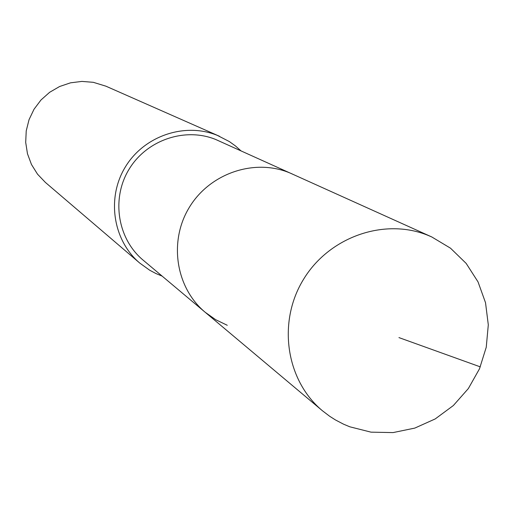 <?xml version="1.0" encoding="UTF-8"?>
<svg xmlns="http://www.w3.org/2000/svg" width="514" height="514" viewBox="0 0 514 514"><rect width="100%" height="100%" fill="white"/><g stroke="black" fill="none" stroke-linecap="round" stroke-linejoin="round"><path stroke-width="0.77" d="M349.803 426.8L343.513 424.159L335.449 419.944L329.686 416.282L322.439 410.763C286.054 380.546 277.271 322.586 303.183 279.905C328.748 237.012 384.164 217.493 428.001 235.348L431.741 236.941L450.502 248.185L466.179 263.425L478.039 281.903L485.524 302.714L488.3 324.842L486.25 347.233L479.491 368.808L468.35 388.558L453.354 405.533L435.217 418.929L414.792 428.098L393.056 432.589L371.037 432.158L349.803 426.8M289.17 172.659C253.787 158.235 209.436 173.597 189.139 207.675C168.56 241.58 175.833 287.879 205.195 312.281C175.833 287.879 168.56 241.58 189.139 207.675C209.436 173.597 253.787 158.235 289.17 172.659L292.19 173.944L289.17 172.659M431.741 236.941L215.668 139.467C184.867 126.907 146.426 140.104 128.905 169.524C111.146 198.796 117.558 238.881 143.117 260.135L322.439 410.763M227.272 325.291L215.7 319.708L205.195 312.281M162.141 276.114L155.864 273.506L149.702 270.223L139.782 263.097C112.913 240.366 106.392 197.909 125.332 166.986C144.016 135.914 184.725 122.062 217.319 135.368L229.34 141.562L235.373 145.886L240.937 150.808M219.517 136.294L105.929 86.185L93.285 82.311L81.887 81.411L70.508 82.831L59.611 86.513L49.633 92.302L40.991 99.979L34.033 109.225L29.041 119.666L26.227 130.877L25.7 142.397L27.473 153.757L31.476 164.499L37.535 174.188L45.405 182.431L139.782 263.097M398.948 337.595L480.307 366.874"/></g></svg>
